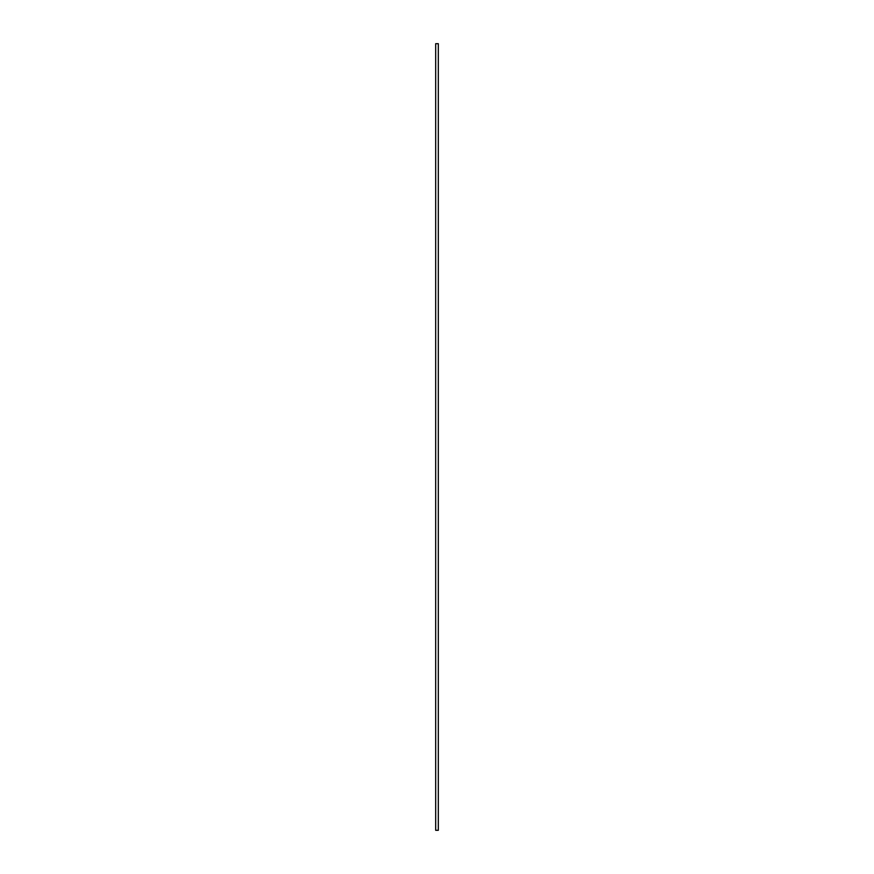 <?xml version="1.0" encoding="UTF-8"?>
<svg xmlns="http://www.w3.org/2000/svg" width="874" height="874" viewBox="0 0 874 874"><rect width="100%" height="100%" fill="white"/><g stroke="black" fill="none" stroke-linecap="round" stroke-linejoin="round"><path stroke-width="0.66" stroke-dasharray="4.37 3.28" d="M437.819 830.169L437.044 830.3L437.819 830.3M435.689 830.3L438.311 830.3M435.689 43.7L438.311 43.7"/><path stroke-width="1.31" d="M438.311 43.7L435.689 43.7L435.689 830.3L438.311 830.3L438.311 43.7"/></g></svg>
